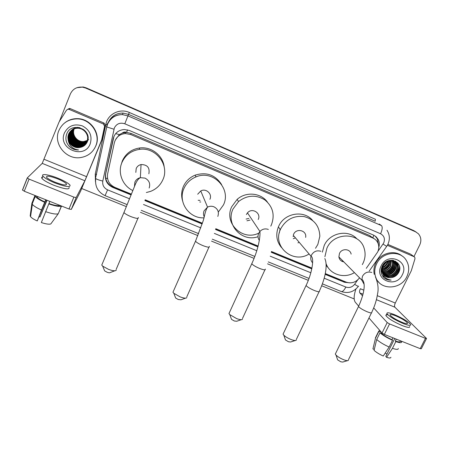 <?xml version="1.0" encoding="UTF-8"?>
<svg xmlns="http://www.w3.org/2000/svg" width="449" height="449" viewBox="0 0 449 449"><rect width="100%" height="100%" fill="white"/><g stroke="black" fill="none" stroke-linecap="round" stroke-linejoin="round"><path stroke-width="0.67" d="M366.283 268.334L377.643 252.018C379.102 248.836 379.147 245.732 377.772 242.707C376.7 240.563 375.067 239.008 372.866 238.037L130.749 134.537L125.417 133.549C119.608 134.139 115.926 137.198 114.36 142.731L107.603 173.976C106.767 180.105 109.186 184.567 114.854 187.373L131.411 194.153M122.24 133.1L126.545 132.348C124.94 131.742 123.503 131.995 122.24 133.1L119.367 134.599L115.264 140.082M279.261 233.031L280.097 229.158M126.741 132.427L130.996 133.398L369.566 235.472L373.198 238.189M325.301 273.57L346.173 282.118C351.399 283.807 355.844 282.41 359.492 277.931L359.565 277.836M145.162 199.788L202.364 223.215M215.773 228.709L258.13 246.058M271.449 251.513L311.937 268.092M378.776 247.416C379.63 244.621 379.433 241.966 378.193 239.469L376.211 236.859L373.456 235.068L129.435 130.496L124.351 129.508C118.508 130.014 114.798 133.044 113.215 138.606L105.543 174.161C104.718 180.217 107.115 184.634 112.727 187.407L131.102 194.928M375.044 235.933L377.295 238.778L378.367 244.25M59.403 121.438L70.336 94.026C72.76 88.936 76.858 86.651 82.61 87.173L85.63 88.049L415.465 231.723L418.345 233.733C421.123 236.982 421.589 240.709 419.742 244.913L413.956 256.598M354.182 298.933L321.686 285.766M308.295 280.339L267.531 263.821M254.061 258.366L211.524 241.13M197.863 235.596L140.453 212.332M126.388 206.63L81.791 188.558M77.228 87.589L83.132 86.971L86.124 87.841L413.484 230.477L416.156 232.06L85.877 87.942L415.465 231.723M76.942 87.695L82.874 87.072L85.877 87.942L82.874 87.072L76.942 87.695M399.677 267.149L398.437 270.915L399.677 267.149M325.138 274.35L344.518 282.281L350.226 282.876M144.898 200.574L202.112 223.995M215.554 229.495L257.928 246.838M271.258 252.299L311.78 268.884M131.299 194.439L112.867 186.891C107.277 184.129 104.892 179.729 105.711 173.696L113.99 136.266M346.056 282.067L325.244 273.856M311.881 268.384L271.381 251.799M258.057 246.344L215.694 228.996M202.269 223.501L145.066 200.074M413.484 230.477L415.162 231.431M387.38 245.311L414.163 256.749L411.003 254.448M387.97 244.447L410.47 254.061M355.934 289.038C353.812 295.302 353.593 299.702 355.282 302.233L358.521 305.96M426.466 338.613L421.319 348.755L420.23 348.66L425.456 338.355L426.539 338.479L394.912 307.223C394.312 306.353 394.435 304.955 395.283 303.036L411.278 270.792L414.999 258.675L414.769 257.226L414.163 256.749M384.361 334.398L382.026 333.001L387.212 322.556L389.564 323.931L384.361 334.398L420.23 348.66M368.966 317.976L382.026 333.001M389.564 323.931L425.456 338.355M387.212 322.556L373.697 307.93M362.551 295.869L359.823 292.911C359.307 292.069 359.481 290.677 360.334 288.729L363.78 290.138M401.99 322.303C405.952 323.841 407.782 324.077 407.468 323.022C405.722 320.895 401.765 318.487 395.597 315.793C391.612 314.238 389.771 313.997 390.08 315.069C391.797 317.174 395.771 319.587 401.99 322.303M394.744 338.529L385.803 356.405L386.555 357.325L392.46 348.334L395.833 341.605L395.316 341.027L396.265 339.13M386.943 354.132L385.27 352.959M380.303 331.02L380.151 331.951L378.821 331.424L375.532 338.069L372.934 348.912L374.298 349.445M380.499 331.25L380.151 331.951M376.689 339.472C379.54 342.043 383.693 344.563 389.148 347.032L383.255 356.035C379.293 354.21 376.234 352.319 374.079 350.366L376.689 339.472L380.006 332.793L381.341 333.321L381.689 332.614M381.341 333.321C383.839 335.476 387.392 337.603 392.005 339.713L392.516 340.291L389.148 347.032M392.954 337.816L392.005 339.713M387.975 314.867C386.263 314.575 385.59 314.844 385.966 315.681C388.29 318.566 393.683 321.854 402.152 325.553C407.54 327.63 410.027 327.944 409.611 326.496M394.48 314.654C389.059 312.538 386.55 312.212 386.965 313.666C389.3 316.528 394.705 319.811 403.174 323.51C408.562 325.592 411.043 325.918 410.622 324.492C408.231 321.585 402.854 318.307 394.48 314.654M379.557 330.161L378.821 331.424M380.006 332.793C382.879 335.313 387.055 337.816 392.516 340.291M375.925 336.806L375.482 338.271M373.141 348.054L372.934 348.912M395.316 341.027C398.886 342.194 400.502 342.194 400.171 341.016M395.833 341.605C400.031 343.008 401.939 343.03 401.563 341.667L400.255 340.842M392.46 348.334C396.411 349.648 398.358 349.704 398.291 348.514M386.555 357.325C389.457 358.223 390.899 358.201 390.877 357.252M376.554 263.945C381.83 251.99 399.863 249.7 406.132 260.1C409.297 265.264 409.539 270.781 406.845 276.657C400.968 289.88 380.297 290.548 375.835 277.538C374.174 273.076 374.415 268.547 376.554 263.945M374.253 274.356C373.473 270.584 373.95 266.863 375.69 263.187C380.252 253.073 394.531 249.307 402.248 256.132M384.591 275.725C386.707 277.437 389.092 278.043 391.747 277.555C394.744 276.977 397.011 275.372 398.56 272.739C404.802 261.975 387.319 254.83 382.267 266.055C380.297 270.506 380.87 274.401 383.985 277.74C385.988 279.469 388.374 280.255 391.13 280.086C385.843 279.334 382.874 276.343 382.228 271.101L382.868 273.34C387.481 274.474 391.101 272.97 393.734 268.822C395.025 266.178 395.03 263.636 393.751 261.206L393.672 261.082M391.747 277.555C387.683 278.195 384.726 276.792 382.868 273.34M402.338 274.766C395.973 288.971 373.77 279.806 381.134 265.87C387.582 251.474 409.842 260.964 402.338 274.766M384.08 275.203C389.328 277.92 393.689 276.752 397.169 271.696C398.482 269.018 398.493 266.442 397.197 263.984C394.441 258.63 385.253 259.634 382.688 265.859C381.723 268.014 381.611 270.214 382.363 272.464M381.128 270.085L382.744 273.912M384.204 275.338C389.485 278.2 393.902 277.067 397.46 271.937C398.779 269.254 398.785 266.684 397.488 264.22C394.733 258.854 385.534 259.864 382.963 266.1L382.228 271.101M383.62 274.631C388.705 276.786 392.836 275.484 396.012 270.73C397.32 268.059 397.331 265.499 396.035 263.047L395.041 261.722M383.727 274.777C388.862 277.072 393.055 275.798 396.299 270.971C397.612 268.3 397.618 265.735 396.327 263.282L395.204 261.823M383.216 274.008C388.088 275.635 391.971 274.221 394.867 269.77C396.17 267.116 396.175 264.562 394.884 262.121L394.385 261.369M383.311 274.171C388.245 275.927 392.19 274.541 395.154 270.012C396.456 267.351 396.461 264.798 395.176 262.351L394.553 261.453M382.946 273.508C387.633 274.766 391.32 273.284 394.014 269.058C395.311 266.409 395.316 263.866 394.031 261.436L393.857 261.144M382.576 272.599C386.886 273.284 390.232 271.712 392.606 267.879C393.79 265.516 393.891 263.176 392.914 260.863M382.643 272.79C387.032 273.587 390.45 272.027 392.886 268.115C394.104 265.668 394.177 263.266 393.111 260.908M382.352 271.802C386.32 272.072 389.367 270.455 391.494 266.947C392.533 264.921 392.729 262.845 392.095 260.717M382.402 272.01C386.46 272.38 389.586 270.769 391.769 267.183C392.847 265.067 393.027 262.923 392.308 260.746M382.206 270.927C385.792 270.82 388.52 269.187 390.389 266.027L391.208 260.661M382.234 271.151C385.921 271.14 388.733 269.507 390.664 266.257L391.438 260.667M382.138 269.95C385.315 269.518 387.7 267.901 389.294 265.112L390.237 260.712M382.144 270.203C385.427 269.849 387.902 268.227 389.569 265.337L390.49 260.689M382.194 268.839C384.905 268.126 386.909 266.583 388.211 264.203L389.148 260.903M382.166 269.131C385.001 268.48 387.105 266.914 388.48 264.427L389.435 260.841M382.453 267.514L385.865 265.129L387.869 261.329M382.363 267.873C384.641 267.009 386.32 265.561 387.403 263.529L388.217 261.189M383.182 265.656L386.129 262.289M382.913 266.223L386.656 261.947M394.912 261.587L393.24 260.358M395.069 261.694L392.909 260.302M394.267 261.223L393.896 260.796M394.43 261.307L394.054 260.897M393.919 260.768L393.52 260.42M393.751 260.987L393.408 260.527M392.824 260.678L392.622 260.297L393.015 260.729M392.028 260.515L391.904 260.201M392.23 260.549L392.089 260.212M379.046 282.522L376.644 279.839M382.194 266.212L382.671 265.903M383.294 265.449L385.944 262.429M382.75 267.385C385.197 265.988 386.875 264.085 387.779 261.677M384.681 269.31C387.302 267.862 389.075 265.853 390.001 263.277M387.644 272.246C390.535 270.736 392.448 268.569 393.391 265.741M388.654 273.233C391.635 271.707 393.593 269.49 394.542 266.583M389.676 274.238C392.74 272.695 394.75 270.421 395.698 267.43M396.119 265.353L396.063 263.092M396.327 263.282L395.569 261.189M391.747 276.258C394.985 274.687 397.084 272.319 398.044 269.159M398.426 267.133L397.881 263.069M392.589 277.375C397.264 275.119 399.604 271.572 399.616 266.74M382.335 265.926L382.812 265.6M383.547 265.022L385.551 262.732M382.503 267.335C385.068 265.903 386.808 263.922 387.712 261.397M383.199 269.776C387.016 268.21 389.362 265.567 390.237 261.84M386.213 272.65C390.254 271.067 392.707 268.306 393.582 264.366M387.24 273.626C391.354 272.038 393.84 269.237 394.716 265.224M388.273 274.608C392.46 273.014 394.991 270.175 395.855 266.089M396.012 264.613L395.446 261.127M382.57 276.006L384.4 276.724M386.808 277.095L388.812 276.966M390.377 276.601C394.71 274.996 397.309 272.077 398.173 267.851M398.314 266.397L397.702 262.861M391.438 277.611C397.045 275.389 399.694 271.46 399.391 265.83M383.946 277.701C386.017 279.424 388.413 280.221 391.13 280.086M347.487 360.665L342.71 362.057L340.813 361.799L337.637 359.874L337.39 359.144M335.729 353.211L335.308 354.081L336.015 355.08C337.833 356.832 340.415 358.397 343.771 359.761C346.23 360.676 347.762 360.889 348.368 360.407M351.135 254.112C350.242 248.623 341.723 248.129 339.478 253.455L338.888 256.89C339.382 259.685 341.027 261.346 343.822 261.89M324.902 256.705L326.906 248.207C333.792 231.836 359.638 232.038 364.128 248.303C365.705 253.326 365.334 258.321 363.011 263.294L362.321 264.607M322.354 252.136L324.229 245.44C329.718 232.717 348.312 229.029 356.916 238.862M354.413 272.616C344.08 279.082 329.594 274.462 325.985 263.378M328.23 267.744L326.12 265.482M342.71 260.762L341.689 261.166M295.262 340.522L290.593 342.003L288.449 341.734L285.474 339.96L285.199 339.175M283.521 333.186L283.055 334.174L283.83 335.212C285.542 336.823 287.966 338.26 291.104 339.528C293.91 340.561 295.638 340.78 296.295 340.196M305.634 237.392C307.105 230.466 296.34 227.66 293.612 234.288L293.248 235.276L311.017 256.256C310.377 258.798 310.916 260.992 312.627 262.839M309.08 253.971C293.236 264.27 272.262 246.759 280.389 229.523L280.67 228.883C285.873 219.494 293.708 215.391 304.169 216.586C314.21 219.365 319.43 225.931 319.834 236.286L317.847 244.419L315.512 248.275M281.467 247.528C276.55 241.461 275.518 234.619 278.369 227.003L278.649 226.363C284.206 213.034 303.939 209.649 312.599 220.437M299.225 242.337L297.945 242.875M295.459 237.886L293.259 238.716M294 236.163L293.029 236.567M241.298 319.694L236.713 321.26L234.294 320.984L231.504 319.351L231.201 318.526M229.467 312.482L228.973 313.57L229.804 314.631L236.623 318.594C239.817 319.761 241.77 319.991 242.482 319.29M258.214 219.499C261.492 213.123 252.012 207.242 247.466 212.871L246.378 214.549M258.029 236.685C241.888 242.561 225.319 224.545 233.042 208.976L238.531 201.55C247.186 195.006 255.997 194.49 264.972 199.99C272.936 206.748 275.063 215.077 271.342 224.983L270.775 226.128M258.596 233.205C242.454 241.265 223.596 223.052 231.718 206.731L237.123 199.412C245.856 191.369 260.841 192.744 267.424 202.084M250.014 220.1L246.933 220.796M248.926 218.444L246.08 219.067M185.516 298.147L180.975 299.797L178.242 299.505L175.632 298.013L175.306 297.154M173.477 291.047L172.955 292.232L173.836 293.292L180.217 296.924C183.86 298.237 186.066 298.484 186.84 297.665M209.902 199.305C212.579 193.968 205.979 187.912 200.748 190.96L197.695 194.226M203.975 217.844C189.136 218.725 177.54 202.011 183.961 188.462C186.414 183.052 190.421 179.202 195.972 176.912C212.994 169.385 231.611 188.776 223.434 204.957L218.309 212.074M182.625 201.017C181.127 196.118 181.379 191.28 183.377 186.498C185.796 181.172 189.736 177.383 195.197 175.127C206.495 171.731 215.284 174.869 221.576 184.545M200.714 201.983L199.743 201.988M200.091 200.366L198.161 200.282M114.781 270.792L110.23 272.554C109.853 272.953 108.798 272.846 107.064 272.229L104.645 270.887L104.286 270.023M102.288 263.827L101.755 265.09L102.669 266.134L108.574 269.394C112.817 270.904 115.376 271.179 116.252 270.225M148.86 173.797C149.966 167.713 147.362 164.626 141.048 164.547C138.769 165.086 137.153 166.399 136.199 168.504L135.817 172.41M132.842 190.544C122.577 185.813 117.413 172.814 121.926 162.538C125.355 155.068 131.198 150.679 139.454 149.377C155.837 146.756 169.845 165.193 162.903 179.662C160.405 185.229 156.28 189.141 150.533 191.397L146.346 192.514M121.123 164.811L122.313 160.95C125.692 153.597 131.445 149.276 139.566 147.99C151.234 146.318 162.965 155.421 164.171 166.854M67.894 109.18L69.522 108.439L70.207 108.596L69.017 109.326L103.41 124.014L104.067 123.071L105.24 125.277L102.305 138.904L80.596 191.184L71.301 209.402L69 209.004L73.866 197.117L76.156 197.554L84.872 180.762L101.626 140.082L104.6 126.248L103.41 124.014M70.207 108.596L104.067 123.071M69.017 109.326L68.321 109.158L66.592 110.033L59.021 122.1L42.234 163.369L27.271 177.911L29.062 179.117L24.257 191.218L69 209.004M24.257 191.218L22.484 189.989L27.243 177.984M29.062 179.117L73.866 197.117M55.244 182.26C63.174 185.179 66.907 185.723 66.452 183.888C65.223 182.474 62.338 180.812 57.781 178.915C49.884 175.98 46.135 175.436 46.528 177.282C47.757 178.691 50.664 180.352 55.244 182.26M31.885 203.285L32.356 204.362C33.776 206.057 36.818 207.943 41.476 210.014L37.25 220.959C33.827 219.393 31.587 217.956 30.549 216.648L30.19 215.874L31.885 203.285L34.955 195.612L36.655 196.146M36.61 196.269L36.857 196.881C37.924 198.323 40.584 200.007 44.838 201.932L41.476 210.014M45.719 199.749L44.838 201.932M42.565 176.951C41.594 177.142 41.398 177.641 41.97 178.444C43.632 180.38 47.583 182.642 53.824 185.235C64.611 189.186 69.696 189.905 69.073 187.379M58.224 178.337C49.261 174.633 40.618 173.297 42.902 176.103C44.574 178.029 48.531 180.285 54.772 182.883C65.565 186.851 70.639 187.587 69.999 185.095C68.338 183.164 64.409 180.913 58.224 178.337M34.955 195.612L35.241 196.387C36.498 198.071 39.619 200.029 44.603 202.258M58.426 213.32L61.541 206.04M46.758 200.164L39.961 217.013L47.033 200.271M32.53 202.493L32.39 203.515M39.961 217.013L39.102 216.749M37.25 220.959L45.921 199.827M45.585 211.636C52.005 213.808 56.232 214.499 58.269 213.707L50.804 223.939C49.132 224.511 45.978 224.051 41.336 222.552L49.822 201.382M48.941 203.56C54.34 205.395 57.938 206.029 59.734 205.462L61.367 206.108L58.269 213.707M48.717 203.885C55.132 206.091 59.347 206.832 61.367 206.108M58.83 130.642C62.321 123.043 68.366 119.125 76.964 118.884C90.619 118.716 101.098 134.2 95.688 146.105C92.831 152.475 87.892 156.28 80.871 157.52C66.48 160.214 52.915 143.938 58.83 130.642M65.144 122.543C68.691 119.905 72.727 118.603 77.256 118.648C90.85 118.48 101.289 133.903 95.895 145.762L94.531 148.445M79.95 147.474C83.318 146.862 85.731 145.055 87.185 142.052C93.055 129.761 71.632 120.972 66.822 133.679C64.953 138.713 65.986 143.175 69.937 147.07C72.474 149.119 75.348 150.084 78.547 149.966C72.586 149.085 69.101 145.695 68.102 139.796C69.825 145.106 73.484 147.71 79.08 147.603L79.95 147.474L79.086 147.598C72.025 148.557 65.75 140.498 68.663 134.038C70.375 130.395 73.254 128.436 77.318 128.156C84.317 127.763 89.789 135.508 87.112 141.519C85.63 144.791 83.071 146.671 79.428 147.165C72.407 148.119 66.16 140.099 69.062 133.673L71.178 130.524C73.052 128.841 75.185 127.965 77.582 127.903L77.671 127.819C75.252 127.886 73.103 128.773 71.228 130.479M90.21 143.809C84.395 159.967 57.405 148.832 64.415 132.983C68.287 125.765 74.287 123.408 82.42 125.911C89.862 130.014 92.46 135.98 90.21 143.809M71.133 130.569L68.966 133.763C66.059 140.2 72.311 148.232 79.344 147.272C82.986 146.778 85.551 144.898 87.039 141.62C89.716 135.604 84.238 127.847 77.228 128.246C73.165 128.521 70.274 130.485 68.562 134.133L68.102 139.796M71.38 130.362L69.455 133.308C66.57 139.701 72.783 147.682 79.77 146.733C83.391 146.245 85.939 144.37 87.415 141.115L88.01 138.825M71.329 130.401L69.359 133.398C66.469 139.802 72.687 147.794 79.686 146.84C83.312 146.352 85.86 144.477 87.342 141.216L87.836 136.041M71.587 130.199L69.848 132.943C66.974 139.308 73.153 147.25 80.107 146.307C82.532 146.054 84.58 144.999 86.253 143.13M71.531 130.238L69.752 133.033C66.873 139.403 73.058 147.356 80.023 146.413C82.476 146.161 84.541 145.083 86.214 143.186M71.789 130.047L70.235 132.59C67.372 138.921 73.518 146.823 80.438 145.88C82.756 145.65 84.738 144.662 86.388 142.917M71.739 130.087L70.139 132.68C67.277 139.016 73.428 146.93 80.36 145.987C82.7 145.751 84.698 144.746 86.354 142.973M72.003 129.901L70.616 132.236C67.771 138.533 73.883 146.396 80.769 145.465C82.981 145.246 84.895 144.32 86.517 142.698M71.952 129.935L70.521 132.32C67.676 138.629 73.793 146.503 80.685 145.566C82.925 145.341 84.855 144.404 86.483 142.754M72.216 129.761L70.998 131.883C68.164 138.152 74.248 145.981 81.095 145.049L86.635 142.479M72.166 129.795L70.903 131.972C68.068 138.247 74.158 146.082 81.016 145.15L86.606 142.535M72.435 129.626L71.369 131.535C68.551 137.776 74.601 145.566 81.421 144.64L86.752 142.254M72.379 129.66L71.279 131.624C68.456 137.865 74.517 145.667 81.342 144.741L86.724 142.311M72.654 129.497L71.739 131.192C68.938 137.4 74.961 145.15 81.74 144.23L86.859 142.024M72.598 129.531L71.649 131.276C68.843 137.495 74.871 145.257 81.662 144.331L86.837 142.086M72.878 129.374L72.109 130.855C69.32 137.029 75.309 144.746 82.06 143.826L86.966 141.8M72.822 129.407L72.02 130.94C69.225 137.119 75.219 144.847 81.976 143.927L86.938 141.856M73.103 129.261L72.474 130.519C69.696 136.664 75.657 144.342 82.375 143.427L87.061 141.57M73.047 129.29L72.384 130.597C69.601 136.754 75.567 144.443 82.296 143.528L87.033 141.626M73.333 129.149L72.833 130.182C70.072 136.3 75.999 143.944 82.683 143.035L87.145 141.334M73.277 129.177L72.744 130.266C69.977 136.389 75.915 144.045 82.605 143.13L87.128 141.39M73.569 129.043L73.193 129.851C70.442 135.94 76.341 143.545 82.992 142.642L87.229 141.098M73.507 129.071L73.103 129.935C70.347 136.03 76.257 143.646 82.913 142.743L87.213 141.154M73.804 128.947L73.546 129.525C70.807 135.581 76.678 143.158 83.295 142.254L87.308 140.857M73.743 128.97L73.456 129.609C70.718 135.671 76.594 143.253 83.222 142.35L87.291 140.919M74.046 128.852L73.894 129.2C71.172 135.228 77.009 142.765 83.598 141.873L87.375 140.616M73.984 128.874L73.804 129.284C71.077 135.317 76.925 142.866 83.525 141.968L87.359 140.677M74.287 128.768L74.242 128.88C71.531 134.88 77.34 142.384 83.896 141.491L87.443 140.369M74.225 128.79L74.152 128.958C71.442 134.969 77.256 142.479 83.823 141.587L87.426 140.43M83.974 129.795L77.671 127.819M86.713 133.027C84.676 129.716 81.628 128.01 77.582 127.903M79.243 127.527L78.019 127.482C75.617 127.55 73.479 128.431 71.61 130.131M80.068 127.74L77.93 127.567C75.55 127.634 73.423 128.498 71.565 130.171L71.425 130.311M77.503 127.286L71.941 129.823M88.627 139.684C83.469 142.911 78.8 142.142 74.629 137.372M70.207 137.933C71.717 141.811 74.573 144.32 78.766 145.448M69.803 138.225C71.324 142.198 74.225 144.752 78.519 145.874M79.394 146.032L81.162 146.144M81.578 146.127L82.218 146.077M69.393 138.517C70.92 142.591 73.883 145.19 78.272 146.307M70.1 137.433C71.61 141.732 74.669 144.421 79.271 145.487M73.675 143.506L79.018 145.914M73.861 144.314L78.76 146.34M68.192 145.15C70.88 148.406 74.332 150.011 78.547 149.966M115.69 133.594L119.367 134.599M374.135 238.694L372.822 237.656L373.854 235.248M112.654 186.801L112.856 186.329M105.633 178.017L107.564 178.607M126.545 132.348L127.572 129.868M369.566 235.472L372.866 238.037M130.996 133.398L130.749 134.537M377.957 251.3L383.699 243.01C385.248 238.89 384.209 235.809 380.578 233.766L124.805 123.795C120.124 122.302 116.65 123.671 114.372 127.903L102.799 181.048C102.249 185.072 103.848 188.008 107.597 189.854L129.553 198.812M107.333 124.059C110.308 117.767 115.337 114.618 122.414 114.613L128.027 115.926L381.476 225.606C382.666 226.958 382.368 229.68 380.578 233.766M124.805 123.795L128.56 114.366L123.11 113.086L122.414 114.613C115.376 114.714 110.409 117.964 107.513 124.367L106.75 126.949L106.531 126.669L107.322 124.087M95.553 178.096L106.75 126.949L113.967 129.217M375.415 219.269L375.19 221.228L128.56 114.366L129.334 112.48L375.415 219.269M379.214 224.034L381.476 225.606M108.467 122.268L108.332 122.599M95.469 181.677L95.267 174.083L105.897 124.188C107.749 114.085 119.844 108.046 129.334 112.48M85.63 88.049L86.124 87.841M108.883 121.196C111.992 115.713 116.734 113.008 123.11 113.086C116.925 113.025 112.272 115.601 109.152 120.826M324.2 278.217L345.848 287.051C349.288 288.157 352.212 287.237 354.615 284.296L357.696 279.935M143.506 204.503L200.787 227.873M214.353 233.407L256.789 250.722M270.197 256.188L310.831 272.768M95.267 174.083L96.602 174.487M105.897 124.188L107.412 124.631M107.597 189.854L105.066 195.652C97.91 192.116 94.801 186.408 95.738 178.528C96.788 179.347 99.139 180.189 102.799 181.048M105.066 195.652L127.202 204.637M345.848 287.051C344.215 290.211 342.727 291.721 341.38 291.575L341.206 291.502M354.615 284.296C357.443 286.092 358.745 286.709 358.521 286.148M383.053 244.099L386.712 246.366L387.841 244.452M343.754 281.433L344.518 282.281M112.867 186.891L112.727 187.407M105.711 173.696L105.543 174.161M113.356 138.286L113.215 138.606M359.823 292.911L362.983 294.202M376.408 299.674L394.912 307.223M377.278 295.666L395.283 303.036M399.728 267.598L398.549 271.011L399.722 267.531M375.454 276.938C378.002 283.201 378.709 288.819 377.575 293.809C376.672 299.904 374.735 306.066 371.761 312.291C372.131 313.256 370.638 313.099 367.288 311.814C362.792 309.872 359.868 308.098 358.51 306.499L358.818 305.864M371.772 272.476C367.821 271.297 364.717 272.56 362.466 276.264L361.782 280.081L364.111 284.307M324.835 258.551C327.798 265.005 325.491 277.914 319.413 291.031C319.84 292.119 318.173 291.945 314.407 290.52C310.136 288.69 307.357 287.018 306.066 285.502L306.403 284.784M320.917 251.317C316.842 250.093 313.683 251.373 311.432 255.155L311.101 256.272C314.524 257.967 312.004 273.407 306.066 285.502L283.055 334.174M280.344 229.624L279.968 229.551M265.292 269.052C265.774 270.259 263.9 270.062 259.674 268.474C255.627 266.757 252.989 265.185 251.766 263.759L252.119 262.968M268.35 229.439C265.163 228.328 262.345 228.996 259.904 231.454L258.68 233.334C257.631 235.854 257.855 238.206 259.342 240.4M217.816 216.429C219.224 212.164 217.95 208.959 213.982 206.821C211.81 205.968 209.666 206.069 207.545 207.118L204.121 210.766C203.257 212.837 203.296 214.875 204.233 216.884M209.318 246.316C209.84 247.635 207.73 247.416 202.999 245.648C199.16 244.032 196.656 242.561 195.495 241.231L195.871 240.372M149.163 188.036C150.533 183.641 149.141 180.335 144.993 178.107L140.352 177.669C137.781 178.275 135.957 179.763 134.88 182.126L134.459 186.537M138.286 217.479C138.825 218.921 136.384 218.635 130.962 216.637C127.359 215.133 125.018 213.78 123.935 212.568L124.317 211.653M42.234 163.369L84.872 180.762M44.176 159.322L86.606 176.687M102.305 138.904L101.626 140.082M76.156 197.554L71.301 209.402M101.727 139.768L102.4 138.589M105.24 125.277L104.6 126.248M125.748 132.427L125.417 133.549M377.295 238.778L378.193 239.469M387.958 244.205C390.091 239.295 389.766 234.636 386.999 230.236M82.61 87.173L83.132 86.971M141.255 210.345L198.643 233.637M212.293 239.177L254.808 256.435M268.272 261.896L309.013 278.436M322.399 283.869L341.38 291.575C348.115 293.753 353.778 292.013 358.375 286.361M369.207 271.073L386.673 246.422M407.153 323.656L407.468 323.022M380.084 331.805L380.415 331.143M385.966 315.681L386.965 313.666M375.415 337.833L378.709 331.188M397.488 264.22L397.197 263.984M395.176 262.351L394.89 262.121M394.031 261.436L393.751 261.206M337.637 359.874L336.015 355.08M338.888 256.89L361.782 280.081L362.422 279.733C366.345 284.268 363.151 296.447 358.51 306.499L335.308 354.081M371.452 312.914L348.435 359.744M285.474 339.96L283.83 335.212M280.389 229.523L278.369 227.003M319.076 291.738L296.318 339.478M231.504 319.351L229.804 314.631M247.466 212.871L259.904 231.454C260.493 237.274 258.023 250.306 251.766 263.759L228.973 313.57M238.531 201.55L237.123 199.412M264.932 269.832L242.46 318.532M175.632 298.013L173.836 293.292M200.748 190.96L207.545 207.118C204.503 212.338 204.839 216.491 202.69 222.182L195.495 241.231L172.955 292.232M195.972 176.912L195.197 175.127M208.942 247.169L186.778 296.884M104.645 270.887L102.669 266.134M141.048 164.547L140.352 177.669C138.253 178.741 136.378 181.48 134.728 185.897L123.935 212.568L101.755 265.09M139.454 149.377L139.566 147.99M137.899 218.388L116.145 269.434M27.294 178.107L22.501 190.191M68.321 109.158L69.522 108.439M66.02 184.943L66.452 183.888M36.857 196.881L37.082 196.314M41.97 178.444L42.902 176.103M32.16 204.087L35.241 196.387M30.549 216.648L32.356 204.362M76.964 118.884L77.256 118.648"/></g></svg>
